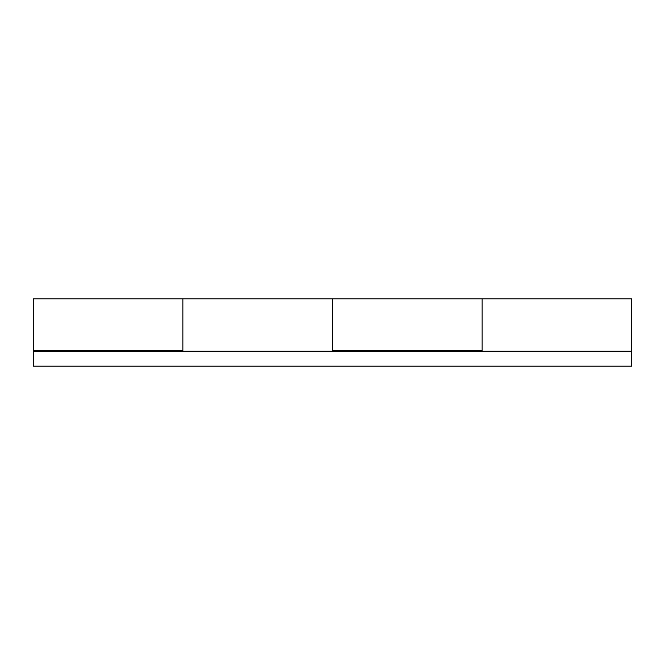 <?xml version="1.0" encoding="UTF-8"?>
<svg xmlns="http://www.w3.org/2000/svg" width="665" height="665" viewBox="0 0 665 665"><rect width="100%" height="100%" fill="white"/><g stroke="black" fill="none" stroke-linecap="round" stroke-linejoin="round"><path stroke-width="1" d="M182.875 345.384L182.875 308.693L182.875 350.264L33.25 350.264L182.875 350.264L182.875 298.834L33.25 298.834L33.25 351.203L631.75 351.203L631.75 298.868M33.25 298.834L33.25 366.166L631.75 366.166L33.25 366.166L631.75 366.166L631.75 298.834L482.125 298.834L482.125 308.693L482.125 299.483M482.125 298.868L482.125 351.203M182.875 299.483L182.875 308.693L182.875 298.834L332.5 298.834L332.5 350.264L482.125 350.264L482.125 298.834L332.5 298.834L332.5 332.5L332.5 298.901M182.875 298.868L182.875 351.203M332.5 332.5L332.5 351.203M482.125 345.384L482.125 308.693L482.125 350.264L332.5 350.264L332.5 299.408M631.75 351.203L631.75 366.166L33.25 366.166L33.25 351.203L631.75 351.203M332.5 366.166L482.125 366.166M182.875 366.166L33.25 366.166"/></g></svg>
